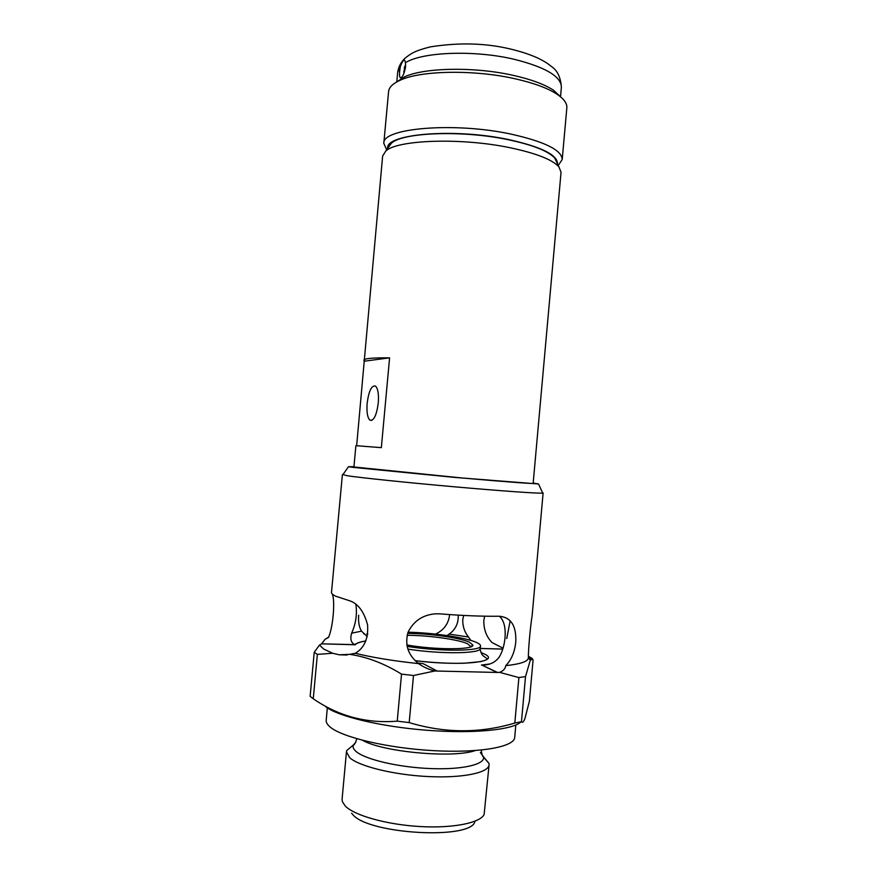 <?xml version="1.0" encoding="UTF-8"?>
<svg xmlns="http://www.w3.org/2000/svg" width="877" height="877" viewBox="0 0 877 877"><rect width="100%" height="100%" fill="white"/><g stroke="black" fill="none" stroke-linecap="round" stroke-linejoin="round"><path stroke-width="1.32" d="M407.652 633.38C429.456 633.501 459.669 637.732 469.272 642.117L472.846 645.023C474.556 649.912 435.069 650.043 406.764 644.946M470.96 646.777L467.573 643.751C458.2 639.421 428.14 635.277 407.103 635.31M353.957 466.696L348.509 466.696L352.664 467.331L454.604 477.406L538.533 483.994L533.183 483.008M542.567 492.699L542.742 493.093C539.432 493.641 502.115 491.043 454.385 486.801C406.687 482.58 360.019 477.713 346.996 475.696L342.973 474.545M332.657 653.266L317.364 654.374L314.218 652.313L310.14 696.327L313.253 698.772C338.566 716.202 366.564 723.668 397.237 721.146L401.534 674.117C384.367 663.549 367.134 656.95 349.824 654.33L339.3 654.801L332.657 653.266L323.613 649.013L319.502 645.033L321.651 643.817L324.983 639.399L328.634 637.042M317.364 654.374L313.253 698.772M503.047 648.191L492.03 642.556C486.384 636.724 483.655 629.368 483.83 620.499L484.63 616.191M470.85 640.429L468.493 637.009C464.481 631.977 462.574 626.2 462.771 619.688L463.648 615.446M543.115 492.962L532.131 615.665C530.388 626.079 528.151 650.964 528.403 657.301L528.294 658.298C527.526 661.664 519.995 664.108 505.733 665.665C511.357 659.921 514.7 652.093 515.764 642.172C516.531 625.794 510.951 617.145 499.046 616.235C482.262 616.454 462.53 615.654 439.837 613.856L435.716 613.79C422.857 614.788 413.637 620.927 408.068 632.207C404.593 644.814 408.101 655.283 418.592 663.615C393.63 660.973 372.539 657.531 355.306 653.277C364.383 647.928 368.472 638.467 367.584 624.884C364.152 612.113 358.463 604.165 350.526 601.074L335.858 596.272C332.843 594.836 331.396 593.532 331.506 592.348L342.381 474.687M497.073 672.451L434.795 670.982L413.484 675.509L409.197 722.604C444.738 733.325 479.949 733.468 514.821 723.043L518.899 677.57L499.627 672.363L497.073 672.451L481.868 665.073C489.859 665.183 495.79 662.267 499.682 656.325C502.543 651.118 504.319 644.957 505.009 637.842C505.799 627.614 503.957 620.412 499.484 616.235M407.049 646.371C440.024 651.732 481.747 651.249 480.53 645.911C480.585 644.803 479.149 643.608 476.222 642.337C465.358 637.469 433.172 632.766 408.079 632.196M533.161 483.282C537.798 484.214 507.947 482.043 463.023 478.075L353.924 466.97M474.786 822.023C469.502 839.925 368.57 834.071 352.861 814.667L351.567 813.198M346.448 751.819L342.085 799.221L342.37 801.655L345.308 806.095C354.516 815.522 386.439 824.566 419.458 826.507C452.499 828.491 479.883 823.043 484.115 814.558L489.092 764.799C488.719 772.769 462.782 778.25 428.447 776.573C394.157 774.961 359.449 766.432 349.759 757.783L346.448 751.819L346.799 750.471L352.686 745.56M515.819 725.016L514.7 737.425C514.404 746.853 480.157 753.2 434.137 750.69C388.16 748.256 342.183 737.404 330.147 727.022C327.318 724.665 326.003 722.418 326.2 720.269L327.34 707.871M510.173 620.773L506.742 638.544M449.649 614.591C448.596 623.624 443.948 630.092 435.705 633.994M332.208 593.926C335.157 599.221 333.457 626.156 328.513 637.447L324.983 639.399M458.222 615.139C458.572 623.24 455.558 629.554 449.167 634.093L447.084 635.573M367.266 636.625L361.51 631.144C359.11 627.154 358.167 621.826 358.671 615.183M355.854 604.154C357.279 614.13 355.865 623.799 351.622 633.183C349.978 638.96 351.019 642.775 354.757 644.628L321.596 643.839M363.648 633.852L364.492 633.731M367.693 634.4L366.805 633.928L367.748 633.961M525.509 676.595L521.464 721.716C522.418 723.043 523.547 722.045 524.863 718.745L529.39 701.271L533.084 659.921L532.164 658.484L531.583 659.756L530.914 659.044L530.41 659.833L525.509 676.595L518.899 677.57M417.781 662.99L423.207 663.681L437.437 671.19M314.218 652.313L319.502 645.033M521.07 721.815C513.22 729.828 473.821 733.885 427.384 730.3C380.969 726.77 337.601 716.312 325.663 706.654M483.589 757.169L488.993 763.407L489.092 764.799M528.48 656.292L532.164 658.484M355.306 653.277L349.824 654.33M505.733 665.665C505.349 668.723 503.31 670.949 499.627 672.363M434.795 670.982C428.414 669.348 423.021 666.893 418.592 663.615M530.914 659.044L528.392 657.86M514.821 723.043L521.464 721.716M397.237 721.146L409.197 722.604M413.484 675.509L401.534 674.117M388.5 147.226L391.35 143.291C402.335 132.383 462.157 130.004 507.969 139.651C532.821 144.913 548.421 151.085 554.779 158.167L556.873 162.552M533.139 483.49L561.05 172.276L558.912 166.849C552.269 159.526 535.759 153.113 509.362 147.588C460.666 137.47 397.095 139.838 385.727 151.085L382.635 156.04L356.654 445.691M367.145 403.277C366.509 412.102 367.452 417.737 369.951 420.171C373.799 421.081 376.584 415.336 378.283 402.938C378.897 394.069 377.965 388.445 375.488 386.055C371.585 385.211 368.8 390.956 367.145 403.277M364.448 361.181L389.596 357.849C372.714 357.684 364.108 358.485 363.78 360.239M389.596 357.849L381.342 447.654L355.898 445.68L353.902 467.189M404.253 68.351L404.834 66.126M557.498 163.867C557.662 154.911 541.252 146.788 508.265 139.498C453.606 127.889 384.882 134.006 387.645 148.41M386.647 149.803L383.808 143.324C381.802 128.185 453.639 121.804 510.589 134.017C544.705 141.625 561.905 150.131 562.201 159.559L558.232 165.424M396.053 82.317L404.812 76.727C424.83 67.452 475.531 66.63 514.054 75.543C531.605 79.566 544.77 84.477 553.562 90.265L561.159 97.347M562.201 159.559L566.838 107.86C567.211 103.464 563.966 98.937 557.103 94.277C547.906 88.226 534.06 83.096 515.577 78.886C474.994 69.524 421.508 70.368 400.603 80.037C393.006 83.381 388.993 87.24 388.577 91.636L383.808 143.324M558.956 95.571L555.097 92.008M404.812 67.682L405.459 67.825M402.981 78.163L398.542 80.98M397.676 72.298C398.509 66.816 400.942 62.124 404.999 58.233C411.39 53.256 414.635 50.877 430.3 46.887C459.669 42.228 487.02 43.105 512.365 49.496C522.056 51.875 530.662 54.791 538.204 58.233C546.722 62.574 547.774 63.648 551.545 66.586C557.388 70.478 560.677 77.34 561.379 87.196C561.247 76.507 545.538 67.211 514.251 59.307C474.654 49.868 422.429 51.853 405.481 62.695L405.591 66.74C404.165 74.227 402.379 77.878 400.219 77.691C399.528 76.847 399.331 74.731 399.649 71.322L400.329 66.707L397.676 72.298L396.788 81.901M403.727 72.21L405.656 64.416M405.481 62.695L404.757 60.327C403.497 59.735 402.017 61.872 400.329 66.707M480.355 752.488L483.534 756.851C485.463 764.36 462.738 769.853 430.75 768.581C398.827 767.386 365.468 759.57 356.205 751.578C353.464 749.254 352.51 747.061 353.354 745.001L355.865 742.161M407.805 649.09C440.736 654.341 481.473 653.716 480.3 648.377C479.313 647.862 481.692 655.371 483.37 655.952L487.075 658.693C487.502 659.427 485.387 660.403 480.739 661.609L464.218 663.231C449.539 663.626 433.183 662.771 415.15 660.655C463.056 666.75 503.661 661.565 482.931 653.387L480.936 652.554M475.257 750.58C453.069 758.462 383.03 752.093 362.618 740.331M468.493 637.009L449.167 634.093M361.51 631.144L351.622 633.183M365.862 640.955C360.096 641.898 356.544 643.192 355.196 644.825M481.396 665.051L489.914 663.966M417.967 663.133L423.207 663.681M339.3 654.801L347.215 655.009M531.023 659.734L531.583 659.756M502.762 649.112L480.3 648.465M346.799 750.471L353.354 745.001C354.111 745.373 355.24 743.389 356.764 739.037L356.786 738.73M488.993 763.407L483.534 756.851C482.723 757.081 481.966 754.922 481.254 750.372L481.287 750.065M470.982 646.568L472.846 645.023M348.509 466.696L342.732 474.885M354.757 644.628C356.533 643.093 360.239 641.854 365.873 640.923M480.3 648.377L480.53 645.911M355.108 644.781L321.651 643.817M481.868 665.073L497.522 672.451M480.3 648.432L502.773 649.079M528.294 658.298L530.41 659.833M538.533 483.994L542.742 493.093M391.35 143.291L385.727 151.085M371.848 420.368L369.951 420.171M554.779 158.167L558.912 166.849M404.812 76.727L400.603 80.037M553.562 90.265L557.103 94.277M400.219 77.691L400.921 77.845M561.379 87.196L560.524 96.799"/></g></svg>
